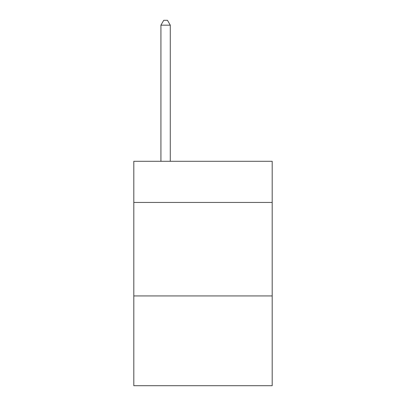 <?xml version="1.0" encoding="UTF-8"?>
<svg xmlns="http://www.w3.org/2000/svg" width="406" height="406" viewBox="0 0 406 406"><rect width="100%" height="100%" fill="white"/><g stroke="black" fill="none" stroke-linecap="round" stroke-linejoin="round"><path stroke-width="0.61" d="M272.193 202.437L272.193 161.299L133.807 161.299L133.807 202.437L272.193 202.437L272.193 385.7L133.807 385.7L133.807 202.437M272.193 295.938L133.807 295.938M170.276 161.299L170.276 25.162L160.923 25.162L160.923 161.299M160.923 25.162L163.73 20.3L167.47 20.3L170.276 25.162"/></g></svg>
